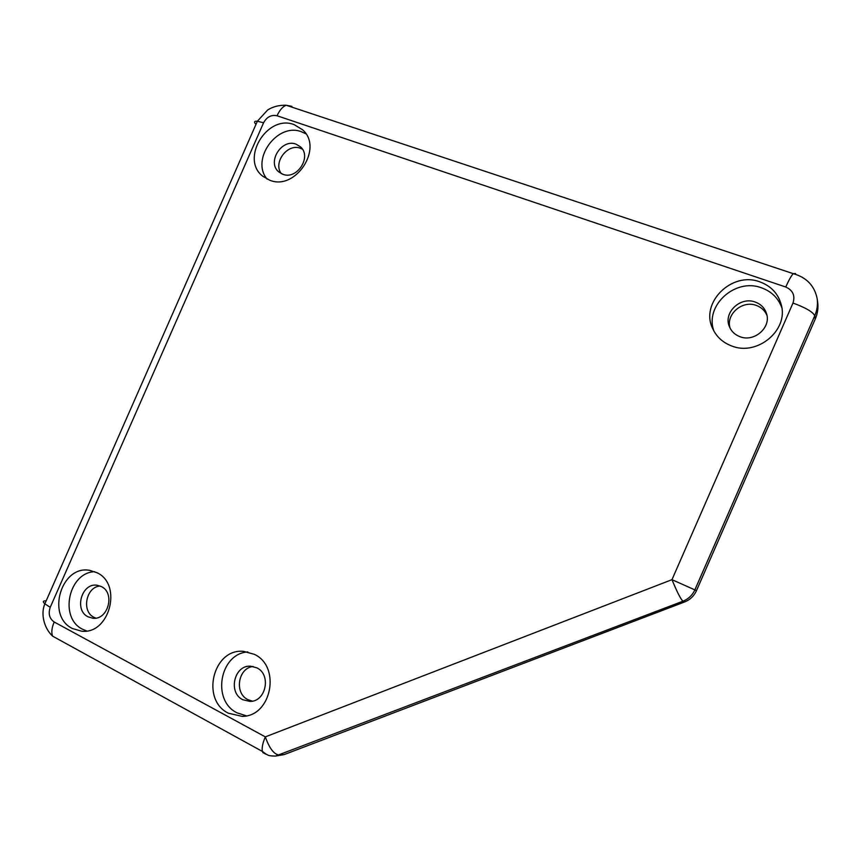 <?xml version="1.0" encoding="UTF-8"?>
<svg xmlns="http://www.w3.org/2000/svg" width="861" height="861" viewBox="0 0 861 861"><rect width="100%" height="100%" fill="white"/><g stroke="black" fill="none" stroke-linecap="round" stroke-linejoin="round"><path stroke-width="1.29" d="M282.785 174.256L278.856 171.963C266.641 162.492 281.558 138.309 296.044 144.153L300.478 146.833C312.156 156.659 296.927 180.218 282.785 174.256M281.343 173.642C272.754 162.729 287.52 143.034 300.414 148.264L302.405 149.157M88.026 616.799C73.723 610.072 81.827 582.413 97.218 585.265L101.329 586.567C115.46 592.96 108.066 620.426 92.762 618.22L88.026 616.799M95.775 618.112L93.989 617.337C81.225 611.364 86.057 586.825 100.113 586.018M740.04 336.726C734.95 334.811 731.398 331.442 729.396 326.642C723.111 312.737 740.363 296.227 755.215 302.05C761.027 304.202 764.826 308.13 766.602 313.824C771.208 327.697 754.042 342.42 740.04 336.726M730.117 328.224C725.522 314.577 742.214 299.919 756.238 305.407C761.361 307.269 764.934 310.617 766.968 315.438M242.78 699.724C227.713 692.599 234.257 664.8 250.637 666.199L256.793 667.824C271.581 674.54 265.984 701.919 249.884 701.424L242.78 699.724M252.37 701.145L247.839 699.616C234.041 693.116 238.12 667.867 253.123 666.5M269.654 180.186L262.799 176.257C239.928 159.081 267.19 113.986 294.118 124.619L302.663 129.839C323.736 148.189 295.42 191.196 269.654 180.186M267.05 179.066C250.443 159.393 277.393 122.187 301.49 131.776L305.913 133.832M72.335 628.487C45.924 615.819 61.422 564.633 89.802 570.391L96.895 572.683C122.779 584.21 109.616 634.761 81.537 631.178L72.335 628.487M86.66 630.962L82.548 629.23C58.849 617.94 68.622 572.307 94.721 571.704M731.732 345.982C722.853 342.635 716.503 336.845 712.704 328.622C699.799 302.986 731.689 271.054 759.8 281.859C771.101 286.013 778.269 293.698 781.304 304.934C788.59 330.463 756.98 356.357 731.732 345.982M714.027 331.259C704.137 306.107 734.95 277.619 761.458 287.8C771.478 291.416 778.269 298.057 781.831 307.7M228.348 713.188C200.376 699.713 213.227 648.064 243.577 651.357L254.221 654.285C281.235 666.36 271.602 716.6 242.145 716.374L228.348 713.188M246.375 715.825L237.023 712.833C211.365 700.52 219.835 653.477 247.807 651.938M815.259 319.054C817.638 313.533 818.434 307.904 817.659 302.146L817.175 298.713C817.95 304.514 817.143 310.197 814.743 315.761L815.259 319.054L696.441 590.743C694.009 596.038 690.081 599.783 684.624 601.957L284.248 754.559L279.416 755.119C274.099 754.527 269.407 748.446 265.328 736.876C262.659 743.129 261.679 747.994 262.39 751.438L265.952 754.118M696.441 590.743L694.859 589.882L814.743 315.761C812.945 311.951 805.702 307.711 792.992 303.04L671.978 579.668L694.859 589.882C692.416 595.231 688.445 598.998 682.945 601.204L275.488 756.076L284.248 754.559M265.726 754.139L262.777 752.514M684.624 601.957L682.945 601.204C680.728 599.202 677.069 592.024 671.978 579.668L265.328 736.876L54.178 621.986C51.725 627.82 51.197 632.544 52.596 636.161L52.65 636.193M286.261 105.268L291.911 106.377L286.132 105.225C282.634 106.678 279.61 110.186 277.059 115.761C271.312 114.567 266.813 116.913 263.574 122.789L257.364 121.229C254.189 120.971 253.726 122.014 255.975 124.371M277.059 115.761L785.759 287.014C788.654 280.471 791.141 276.015 793.207 273.647L795.521 273.518L795.682 274.358M46.171 600.838C42.932 600.709 42.49 601.71 44.858 603.83L50.239 607.296C48.087 613.689 49.4 618.585 54.178 621.986M50.239 607.296L263.574 122.789M792.992 303.04C795.316 295.624 792.906 290.275 785.759 287.014M817.175 298.713C814.549 285.755 806.553 277.403 793.207 273.647L286.132 105.225C279.072 105.064 272.905 106.656 267.642 109.993L257.364 121.229L44.858 603.83C40.725 613.204 43.491 627.551 52.596 636.161L262.39 751.438L266.415 754.365C268.374 754.882 267.007 755.915 275.488 756.076"/></g></svg>
